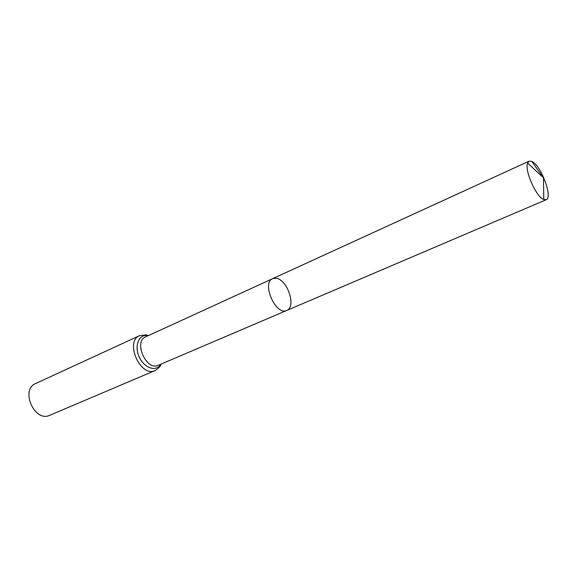 <?xml version="1.0" encoding="UTF-8"?>
<svg xmlns="http://www.w3.org/2000/svg" width="577" height="577" viewBox="0 0 577 577"><rect width="100%" height="100%" fill="white"/><g stroke="black" fill="none" stroke-linecap="round" stroke-linejoin="round"><path stroke-width="0.87" d="M276.26 278.273L272.676 278.648C261.193 282.845 275.914 316.124 286.747 310.455C296.578 307.101 287.548 279.593 276.26 278.273M155.076 370.578C140.543 377.906 124.416 341.461 139.62 335.634L35.68 383.517C19.979 389.684 34.606 422.753 49.73 415.289L155.076 370.578C158.812 368.133 160.824 365.962 161.127 364.073M158.819 365.053L158.213 365.313C146.428 371.271 133.287 341.57 145.62 336.86L272.676 278.648C261.193 282.845 275.914 316.124 286.747 310.455L546.159 199.736C553.17 197.731 540.923 165.13 531.843 161.437L529.095 161.163L527.616 163.017C524.305 170.157 536.213 197.125 543.75 199.563L546.159 199.736M531.843 161.437L543.476 177.86L527.616 163.017M148.051 335.749L146.883 335.562C138.408 334.523 134.131 346.64 139.483 357.488C144.618 368.436 156.425 372.021 160.666 364.267M158.213 365.313L286.747 310.455M139.62 335.634L146.06 334.884L148.498 335.54M145.62 336.86L146.226 336.579M272.676 278.648L529.095 161.163M543.476 177.86L543.786 199.577"/></g></svg>
